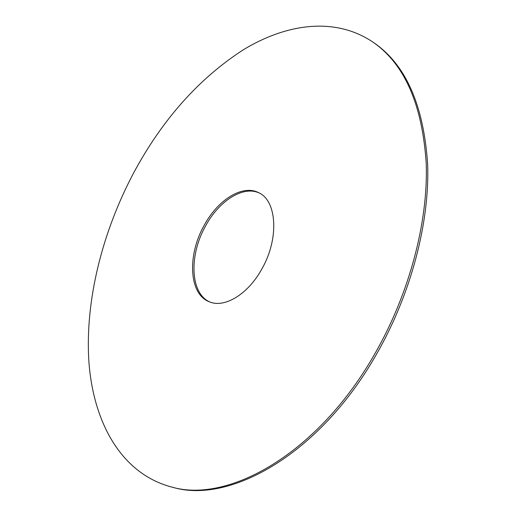 <?xml version="1.0" encoding="UTF-8"?>
<svg xmlns="http://www.w3.org/2000/svg" width="516" height="516" viewBox="0 0 516 516"><rect width="100%" height="100%" fill="white"/><g stroke="black" fill="none" stroke-linecap="round" stroke-linejoin="round"><path stroke-width="0.77" d="M261.954 268.797C279.35 238.489 276.886 200.647 258.722 192.72C242.475 184.115 217.662 199.937 204.046 225.582C187.198 255.343 188.862 294.185 209.296 301.776C224.331 308.458 248.093 294.333 261.954 268.797M259.406 193.087C243.126 185.218 218.836 200.988 205.426 226.214C188.83 255.555 190.191 293.83 210.018 302.054M133.599 173.002C102.11 232.529 84.927 300.957 88.894 361.742C93.293 421.901 120.815 473.424 171.312 486.943C227.982 503.932 318.308 453.835 375.126 353.273C409.556 293.146 428.183 221.906 426.242 163.811C422.385 104.58 404.608 64.01 372.926 42.106C335.258 16.751 286.948 23.375 243.552 49.639C198.995 78.4 162.346 119.519 133.599 173.002M171.312 486.943L172.879 487.336C229.594 504.332 319.914 454.332 376.667 353.912C411.058 293.875 429.641 222.725 427.667 164.681C423.765 105.503 405.963 64.952 374.255 43.022L372.926 42.106"/></g></svg>
